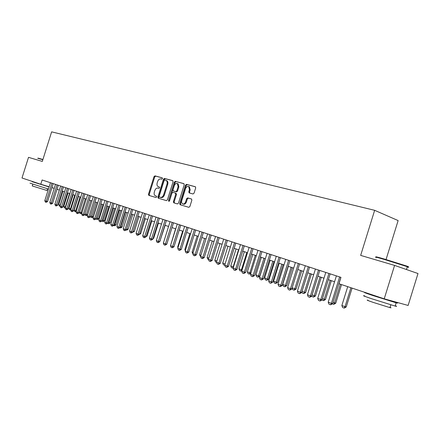 <?xml version="1.0" encoding="UTF-8"?>
<svg xmlns="http://www.w3.org/2000/svg" width="440" height="440" viewBox="0 0 440 440"><rect width="100%" height="100%" fill="white"/><g stroke="black" fill="none" stroke-linecap="round" stroke-linejoin="round"><path stroke-width="0.66" d="M162.443 178.624L162.179 177.804L154.974 175.868L154 176.66L148.489 194.211L148.786 195.36L155.991 197.516L156.684 196.966L156.475 196.157L155.265 195.773C154.181 195.085 153.868 193.853 154.319 192.077L154.781 190.603C155.507 188.738 156.558 187.897 157.933 188.084L158.868 188.347L159.566 187.798L159.368 186.995L158.076 186.588C157.036 185.895 156.739 184.679 157.179 182.952L157.641 181.478C158.373 179.614 159.423 178.761 160.804 178.931L161.744 179.185L162.443 178.624M192.99 193.974L194.062 193.149L195.69 187.941L195.41 186.769L186.538 184.36L185.488 185.18L179.746 203.5L180.07 204.699L188.81 207.317L189.877 206.509L191.846 200.216L191.538 199.018L187.682 197.896L186.626 198.71L185.653 201.812C184.927 203.583 183.909 204.276 182.6 203.88C181.643 203.258 181.363 202.186 181.742 200.668L185.526 188.59C186.302 186.747 187.358 186.065 188.7 186.549L189.459 189.673L188.821 191.697L189.118 192.874L192.99 193.974M384.225 298.832L338.971 283.734L340.945 277.365L42.119 179.993L40.777 184.256L22 177.991L28.523 157.344L42.306 161.414L51.634 131.857L374.649 210.315L360.657 255.393L394.587 265.408L384.225 298.832L408.122 305.448L418 273.537L394.587 265.408M173.074 181.825L172.684 180.631L164.461 178.42L163.465 179.223L157.883 196.999L158.186 198.165L166.413 200.629L167.426 199.837L173.074 181.825M175.335 181.346L183.805 183.623L184.212 184.839L178.481 203.121L177.441 203.924L173.745 202.813L173.426 201.619L175.736 194.255L175.34 193.039L172.959 192.363L171.936 193.166L169.543 200.794L168.779 201.333L168.559 200.503L174.312 182.16L175.335 181.346L184.03 183.75M386.05 259.54L398.134 220.572L374.649 210.315M51.959 187.622L54.241 188.381M57.024 189.31L59.362 190.091M62.178 191.026L64.57 191.823M67.413 192.77L69.867 193.584M72.738 194.541L75.251 195.382M78.15 196.345L80.724 197.203M83.661 198.181L86.295 199.056M89.26 200.046L91.966 200.948M94.963 201.944L97.735 202.868M100.76 203.874L103.604 204.82M106.667 205.843L109.577 206.811M112.673 207.84L115.66 208.835M118.789 209.88L121.853 210.898M125.015 211.954L128.156 212.999M131.357 214.066L134.579 215.138M137.819 216.216L141.125 217.316M144.397 218.405L147.791 219.538M151.102 220.638L154.583 221.799M157.933 222.915L161.507 224.103M164.901 225.236L168.564 226.457M171.996 227.601L175.758 228.85M179.234 230.01L183.101 231.297M186.615 232.469L190.586 233.789M194.145 234.977L198.22 236.33M201.828 237.534L206.014 238.926M209.666 240.141L213.966 241.577M217.668 242.809L222.085 244.277M225.836 245.526L230.373 247.038M234.174 248.303L238.838 249.86M242.688 251.141L247.484 252.736M251.389 254.034L256.317 255.679M260.277 256.999L265.348 258.687M269.363 260.024L274.577 261.762M278.647 263.115L284.014 264.902M288.145 266.277L293.667 268.114M297.853 269.511L303.54 271.403M307.791 272.817L313.638 274.769M317.955 276.204L323.978 278.212M328.361 279.67L334.565 281.738M40.777 184.256L48.736 186.637M158.934 186.901L158.367 186.703M159.451 187.055L159.093 186.951M156.134 196.07L155.496 195.861M156.541 196.191L156.222 196.097M162.355 177.914L155.7 176.127L154.721 176.919L149.221 194.447L149.452 195.564M172.904 180.757L165.187 178.679L164.186 179.482L158.614 197.241L158.857 198.374M164.786 180.01L164.087 180.571L159.181 196.196L159.396 197.01L160.441 197.329C161.838 197.532 162.905 196.691 163.642 194.799L167.013 184.063C167.453 182.358 167.162 181.143 166.144 180.428L164.786 180.01M166.281 180.477L166.87 180.686C167.888 181.401 168.173 182.611 167.734 184.316L164.373 195.041C163.631 196.928 162.564 197.769 161.166 197.566L159.445 197.032M175.962 193.259L176.462 194.502L174.157 201.861L174.416 203.022M176.055 181.605L175.032 182.413L169.263 201.234M178.134 186.61L177.392 183.53C176.094 183.079 175.071 183.755 174.323 185.565L173.008 189.75L173.299 190.916L175.78 191.631L176.814 190.823L178.134 186.61L178.855 186.868L178.112 183.788L177.65 183.623M174.07 191.186L173.399 190.955M178.855 186.868L177.54 191.076L176.506 191.879L174.125 191.208M188.909 186.621L189.42 186.802L190.179 189.926L189.547 191.95L189.761 193.072M182.996 204.006L183.332 204.116C184.635 204.518 185.653 203.825 186.379 202.054L185.653 201.812M191.609 199.062L188.408 198.143L187.352 198.957L186.379 202.054M195.498 186.84L187.259 184.619L186.208 185.438L180.477 203.737L180.747 204.908M62.948 191.285L58.757 204.595L60.258 205.128L64.46 191.785M60.088 206.047L60.363 205.161M60.104 206.245L59.301 205.964L58.757 204.595M67.441 188.243L61.628 206.69L62.915 207.053L61.413 207.84L60.627 207.554L60.049 206.228M51.964 183.2L46.288 201.196L47.564 201.553L46.096 202.318L45.353 202.054L44.798 200.662L50.457 182.71M53.224 183.612L47.564 201.553M44.798 200.662L46.288 201.196L46.096 202.318M38.049 158.114L42.917 159.478M42.84 159.72L37.719 158.279M48.461 189.041L29.97 183.145M49.115 186.972L32.192 181.709L46.459 185.955M46.998 190.504L32.252 185.939L32.802 184.206M376.8 257.23C374.506 256.322 376.954 256.905 384.153 258.984L406.615 266.024C409.184 266.948 409.079 267.047 406.296 266.327M407.242 267.009C409.233 267.504 409.266 267.399 407.336 266.695L383.829 259.303C376.459 257.175 373.956 256.57 376.316 257.505M395.252 305.712C397.172 306.46 397.133 306.576 395.142 306.07L371.608 298.722C363.985 296.115 361.724 295.191 364.826 295.939M391.627 300.883C397.557 302.913 399.069 303.556 396.154 302.808L372.62 295.455C364.991 292.881 362.72 291.984 365.811 292.765L367.169 293.139M390.038 307.334C391.402 307.879 391.369 307.978 389.945 307.626L373.038 302.352C367.521 300.443 365.888 299.75 368.137 300.273M389.246 300.339C390.28 300.724 390.264 300.779 389.197 300.498L372.691 295.036M68.019 192.973L63.789 206.388L65.318 206.932L69.553 193.485M65.346 208.076L65.318 206.932L65.632 207.02M65.104 208.043L64.339 207.768L63.789 206.388M73.167 194.689L68.91 208.214L70.461 208.769L74.729 195.206M70.719 209.759L70.24 209.88L70.461 208.769L70.983 208.912M70.24 209.88L69.465 209.605L68.91 208.214M78.403 196.433L74.107 210.067L75.686 210.628L79.992 196.961M76.246 211.426L75.455 211.75L75.686 210.628L76.434 210.837M75.455 211.75L74.668 211.47L74.107 210.067M83.727 198.204L79.398 211.954L80.999 212.526L85.338 198.737M81.873 213.12L80.762 213.653L80.999 212.526L81.972 212.795M80.762 213.653L79.959 213.367L79.398 211.954M57.041 184.855L51.321 203L52.596 203.357L51.117 204.127L50.358 203.858L49.803 202.455L55.506 184.355M58.3 185.268L52.596 203.357M49.803 202.455L51.321 203L51.117 204.127M62.2 186.532L56.43 204.831L57.712 205.189L56.221 205.97L55.451 205.689L54.89 204.276L60.643 186.027M63.465 186.945L57.712 205.189M54.89 204.276L56.43 204.831L56.221 205.97M61.413 207.84L61.628 206.69L60.06 206.129L65.857 187.726M68.712 188.656L62.915 207.053M72.776 189.981L66.913 208.582L68.2 208.945L66.688 209.737L65.89 209.451L65.318 208.016L71.165 189.459M74.047 190.394L68.2 208.945M65.318 208.016L66.913 208.582L66.688 209.737M84.898 213.917L86.4 214.451L90.778 200.552M87.593 214.836L86.152 215.589L86.4 214.451L87.609 214.786M86.152 215.589L85.338 215.298L84.849 214.066M78.199 191.747L72.287 210.513L73.579 210.87L72.055 211.673L71.247 211.376L70.664 209.93L76.56 191.213M79.47 192.165L73.579 210.87M70.664 209.93L72.287 210.513L72.055 211.673M90.558 215.936L91.894 216.409L96.305 202.389M93.142 216.755L91.845 217.613L91.894 216.409L93.142 216.755L97.537 202.802M91.641 217.553L90.811 217.256L90.437 216.321M83.716 193.545L77.754 212.471L79.046 212.828L77.512 213.637L76.687 213.34L76.104 211.877L82.049 193.006M84.986 193.963L79.046 212.828M76.104 211.877L77.754 212.471L77.512 213.637M96.322 217.987L97.482 218.4L101.926 204.264M98.731 218.752L97.218 219.555L97.482 218.4L98.731 218.752L103.158 204.672M97.218 219.555L96.371 219.252L96.124 218.62M89.326 195.377L83.314 214.462L84.612 214.819L83.067 215.639L82.225 215.336L81.637 213.862L87.632 194.821M90.602 195.789L84.612 214.819M81.637 213.862L83.314 214.462L83.067 215.639M102.184 220.077L103.163 220.429L107.646 206.168M104.418 220.776L103.097 221.645L103.163 220.429L104.418 220.776L108.878 206.58M102.889 221.584L101.91 220.968M95.035 197.236L88.974 216.486L90.272 216.849L88.715 217.674L87.863 217.365L87.269 215.875L93.313 196.674M96.311 197.654L90.272 216.849M87.269 215.875L88.974 216.486L88.715 217.674M108.158 222.206L108.944 222.486L113.465 208.104M110.198 222.838L108.867 223.713L108.944 222.486L110.198 222.838L114.697 208.516M108.658 223.652L107.74 223.229M100.843 199.128L94.732 218.554L96.03 218.911L94.463 219.742L93.594 219.428L92.994 217.927L99.088 198.556M102.124 199.546L96.03 218.911M92.994 217.927L94.732 218.554L94.463 219.742M114.235 224.373L114.824 224.587L119.383 210.078M116.078 224.934L114.532 225.759L114.824 224.587L116.078 224.934L120.621 210.49M114.532 225.759L113.718 225.467M106.755 201.053L100.595 220.649L101.893 221.012L100.314 221.848L99.429 221.529L98.824 220.017L104.973 200.475M108.037 201.471L101.893 221.012M98.824 220.017L100.595 220.649L100.314 221.848M120.422 226.584L120.808 226.721L125.406 212.08M122.067 227.068L120.714 227.959L120.808 226.721L122.067 227.068L126.643 212.493M120.505 227.898L119.9 227.684M112.772 203.016L106.557 222.789L107.861 223.146L106.266 223.993L105.369 223.669L104.759 222.145L110.957 202.422M114.059 203.434L107.861 223.146M104.759 222.145L106.557 222.789L106.266 223.993M126.72 228.828L131.538 214.126M128.156 229.235L126.792 230.137L126.896 228.888L128.156 229.235L132.776 214.539M126.583 230.076L126.198 229.939M118.899 205.013L112.629 224.961L113.933 225.324L112.327 226.177L111.413 225.847L110.797 224.306L117.051 204.407M120.186 205.431L113.933 225.324M110.797 224.306L112.629 224.961L112.327 226.177M133.138 231.115L134.359 231.446L139.013 216.612M134.359 231.446L132.611 232.238M137.962 211.222L131.522 231.732L132.77 232.298M125.142 207.048L118.811 227.178L120.12 227.535L118.503 228.399L117.568 228.063L116.947 226.512L123.255 206.431M126.429 207.465L120.12 227.535M116.947 226.512L118.811 227.178L118.503 228.399M139.684 233.426L140.668 233.695L145.371 218.73M140.668 233.695L139.15 234.575M131.494 209.115L125.109 229.433L126.418 229.796L124.784 230.665L123.838 230.323L123.211 228.756L129.575 208.489M132.781 209.534L126.418 229.796M123.211 228.756L125.109 229.433L124.784 230.665M146.35 235.785L147.097 235.989L151.839 220.886M146.075 236.66L147.097 235.989M139.255 211.646L132.836 232.089L131.186 232.969L130.218 232.623L129.586 231.039L136.01 210.59M129.586 231.039L131.522 231.732L131.186 232.969M153.148 238.183L153.643 238.321L158.422 223.08M152.961 238.772L153.643 238.321M144.556 213.373L138.055 234.075L139.37 234.432L137.709 235.323L136.725 234.966L136.087 233.365L142.566 212.724M145.849 213.791L139.37 234.432M136.087 233.365L138.055 234.075L137.709 235.323M160.072 240.631L165.132 225.313M159.984 240.911L160.309 240.697M151.272 215.562L144.716 236.456L146.025 236.814L144.353 237.716L143.352 237.353L142.703 235.736L149.243 214.902M152.565 215.98L146.025 236.814M142.703 235.736L144.716 236.456L144.353 237.716M158.12 217.789L151.503 238.887L152.812 239.245L151.129 240.152L150.101 239.784L149.452 238.156L156.052 217.118M159.412 218.213L152.812 239.245M149.452 238.156L151.503 238.887L151.129 240.152M175.588 228.795L170.836 244.558M165.094 220.066L158.416 241.368L159.731 241.72L158.031 242.638L156.987 242.264L156.327 240.62L162.987 219.379M166.386 220.484L159.731 241.72M156.327 240.62L158.416 241.368L158.031 242.638M182.644 231.143L177.678 246.994L178.129 247.159M177.678 246.994L177.958 247.698M172.211 222.382L165.468 243.892L166.782 244.244L165.066 245.174L163.999 244.789L163.339 243.128L170.06 221.683M173.503 222.805L166.782 244.244M163.339 243.128L165.468 243.892L165.066 245.174M189.838 233.541L184.828 249.546L185.565 249.81M184.828 249.546L185.29 250.701M189.524 192.698L189.189 192.907M179.46 224.747L172.656 246.466L173.971 246.824L172.238 247.759L171.155 247.368L170.484 245.691L177.271 224.032M180.752 225.165L173.971 246.824M170.484 245.691L172.656 246.466L172.238 247.759M192.847 253.831L192.11 252.142L193.155 252.516M197.17 235.983L192.11 252.142M186.857 227.156L179.988 249.095L181.302 249.447L179.559 250.393L178.448 249.997L177.771 248.303L184.624 226.43M188.149 227.579L181.302 249.447M177.771 248.303L179.988 249.095L179.559 250.393M200.59 256.603L199.54 254.793L200.899 255.277M204.644 238.469L199.54 254.793M194.403 229.614L187.462 251.774L188.777 252.126L187.017 253.083L185.889 252.676L185.207 250.965L192.121 228.872M195.696 230.038L188.777 252.126M185.207 250.965L187.462 251.774L187.017 253.083M208.489 259.435L207.79 259.188L207.114 257.494L208.797 258.093M212.267 241.01L207.114 257.494M202.097 232.122L195.096 254.507L196.405 254.859L194.634 255.827L193.479 255.409L192.792 253.682L199.777 231.363M203.39 232.546L196.405 254.859M192.792 253.682L195.096 254.507L194.634 255.827M216.552 262.328L215.523 261.96L214.841 260.249L216.865 260.97M220.044 243.601L214.841 260.249M209.957 234.685L202.879 257.296L204.193 257.642L202.4 258.627L201.229 258.203L200.53 256.454L207.581 233.91M211.244 235.103L204.193 257.642M200.53 256.454L202.879 257.296L202.4 258.627M224.774 265.26L223.41 264.787L222.723 263.054L225.104 263.906M227.975 246.24L222.723 263.054M225.032 264.121L224.609 265.216M217.971 237.298L210.826 260.145L212.141 260.491L210.331 261.481L209.132 261.047L208.428 259.287L215.551 236.506M219.257 237.716L212.141 260.491M208.428 259.287L210.826 260.145L210.331 261.481M236.071 248.936L230.764 265.925L233.206 266.794L238.53 249.755M233.178 267.977L232.683 268.109L233.206 266.794L233.519 266.877M232.683 268.109L231.462 267.669L230.764 265.925M226.155 239.96L218.939 263.048L220.248 263.395L218.427 264.396L217.201 263.956L216.491 262.174L223.685 239.157M227.441 240.383L220.248 263.395M216.491 262.174L218.939 263.048L218.427 264.396M244.332 251.686L238.97 268.851L241.466 269.742L246.84 252.522M241.907 270.606L240.928 271.062L241.466 269.742L242.121 269.913M240.928 271.062L239.679 270.617L238.97 268.851M234.514 242.688L227.227 266.019L228.531 266.36L226.694 267.372L225.445 266.926L224.719 265.122L231.99 241.863M235.796 243.106L228.531 266.36M224.719 265.122L227.227 266.019L226.694 267.372M252.764 254.496L247.352 271.838L249.898 272.745L255.327 255.349M250.828 273.29L249.337 274.076L249.898 272.745L250.91 273.009M249.337 274.076L248.067 273.62L247.352 271.838M243.051 245.465L235.686 269.049L236.99 269.39L235.136 270.413L233.86 269.957L233.129 268.136L240.471 244.624M244.332 245.883L236.99 269.39M233.129 268.136L235.686 269.049L235.136 270.413M261.377 257.362L255.91 274.89L258.511 275.82L263.995 258.236M259.754 276.139L257.928 277.156L258.511 275.82L259.754 276.139L265.216 258.643M257.928 277.156L256.63 276.689L255.91 274.89M251.768 248.309L244.332 272.146L245.63 272.487L243.76 273.521L242.457 273.053L241.72 271.211L249.134 247.451M253.044 248.727L245.63 272.487M241.72 271.211L244.332 272.146L243.76 273.521M270.166 260.293L264.644 278.003L267.3 278.954L272.844 261.184M268.543 279.274L266.701 280.302L267.3 278.954L268.543 279.274L274.06 261.586M266.701 280.302L265.375 279.824L264.644 278.003M260.678 251.213L253.16 275.314L254.458 275.644L252.571 276.694L251.235 276.216L250.492 274.357L257.989 250.333M261.954 251.625L254.458 275.644M250.492 274.357L253.16 275.314L252.571 276.694M279.153 263.28L273.57 281.188L276.287 282.156L281.881 264.193M277.524 282.475L275.666 283.514L276.287 282.156L277.524 282.475L283.096 264.594M275.666 283.514L274.307 283.03L273.57 281.188M269.786 254.177L262.19 278.548L263.483 278.878L261.575 279.939L260.211 279.45L259.457 277.569L267.036 253.281M271.057 254.59L263.483 278.878M259.457 277.569L262.19 278.548L261.575 279.939M288.327 266.338L282.689 284.438L285.466 285.428L291.12 267.267M286.699 285.742L284.823 286.798L285.466 285.428L286.699 285.742L292.325 267.669M284.823 286.798L283.437 286.297L282.689 284.438M279.098 257.213L271.414 281.853L272.707 282.178L270.781 283.256L269.39 282.755L268.626 280.852L276.281 256.295M280.357 257.626L272.707 282.178M268.626 280.852L271.414 281.853L270.781 283.256M292.155 287.815L294.844 288.772L300.559 270.413M296.076 289.086L294.179 290.152L294.844 288.772L296.076 289.086L301.763 270.815M294.179 290.152L292.765 289.641L292.1 287.991M288.613 260.315L280.852 285.23L282.139 285.555L280.197 286.644L278.768 286.132L277.998 284.207L285.736 259.375M289.872 260.722L282.139 285.555M277.998 284.207L280.852 285.23L280.197 286.644M302.027 291.335L304.436 292.193L310.211 273.625M305.657 292.501L303.749 293.579L304.436 292.193L305.657 292.501L311.405 274.027M303.749 293.579L302.297 293.062L301.846 291.923M298.348 263.489L290.505 288.69L291.781 289.014L289.823 290.114L288.365 289.591L287.584 287.645L295.405 262.526M299.602 263.896L291.781 289.014M287.584 287.645L290.505 288.69L289.823 290.114M312.131 294.938L314.243 295.691L320.084 276.914M315.458 295.993L313.527 297.088L314.243 295.691L315.458 295.993L321.272 277.31M313.527 297.088L312.048 296.555L311.812 295.961M308.308 266.734L300.377 292.226L301.648 292.545L299.673 293.661L298.177 293.123L297.391 291.159L305.3 265.749M309.557 267.141L301.648 292.545M297.391 291.159L300.377 292.226L299.673 293.661M322.465 298.623L324.269 299.266L330.176 280.274M325.485 299.563L323.532 300.674L324.269 299.266L325.485 299.563L331.353 280.665M323.532 300.674L321.948 299.954M318.5 270.055L310.481 295.845L311.745 296.159L309.749 297.291L308.22 296.742L307.423 294.75L315.42 269.049M319.743 270.457L311.745 296.159M307.423 294.75L310.481 295.845L309.749 297.291M333.053 302.395L334.532 302.923L340.351 284.196M335.736 303.221L333.768 304.343L334.532 302.923L335.736 303.221L341.523 284.587M333.768 304.343L332.376 303.842M328.933 273.454L320.82 299.552L322.08 299.86L320.062 301.01L318.5 300.443L317.691 298.43L325.782 272.426M330.165 273.856L322.08 299.86M317.691 298.43L320.82 299.552L320.062 301.01M347.721 286.655L341.858 305.536L345.032 306.669L350.916 287.722M346.225 306.961L344.24 308.094L345.032 306.669L346.225 306.961L352.077 288.107M344.24 308.094L342.656 307.527L341.858 305.536M339.614 276.936L331.408 303.347L332.662 303.65L330.627 304.81L329.027 304.238L328.207 302.198L336.386 275.88M340.841 277.332L332.662 303.65M328.207 302.198L331.408 303.347L330.627 304.81M149.221 194.447L148.489 194.211M154.721 176.919L154 176.66M155.7 176.127L154.974 175.868M158.614 197.241L157.883 196.999M164.186 179.482L163.465 179.223M165.187 178.679L164.461 178.42M161.166 197.566L160.441 197.329M164.373 195.041L163.642 194.799M167.734 184.316L167.013 184.063M174.157 201.861L173.426 201.619M176.462 194.502L175.736 194.255M176.066 193.292L175.389 193.061M169.29 200.745L168.559 200.503M175.032 182.413L174.312 182.16M176.506 191.879L175.78 191.631M177.54 191.076L176.814 190.823M189.547 191.95L188.821 191.697M190.179 189.926L189.459 189.673M187.352 198.957L186.626 198.71M188.408 198.143L187.682 197.896M180.477 203.737L179.746 203.5M186.208 185.438L185.488 185.18M187.259 184.619L186.538 184.36M166.87 180.686L166.144 180.428M176.165 193.331L175.439 193.083M178.112 183.788L177.392 183.53M189.42 186.802L188.7 186.549M47.542 188.777L46.976 190.564M406.461 269.533L407.336 266.695M390.808 304.843L389.945 307.626M395.142 306.07L396.154 302.808M406.615 266.024L406.857 266.524"/></g></svg>
